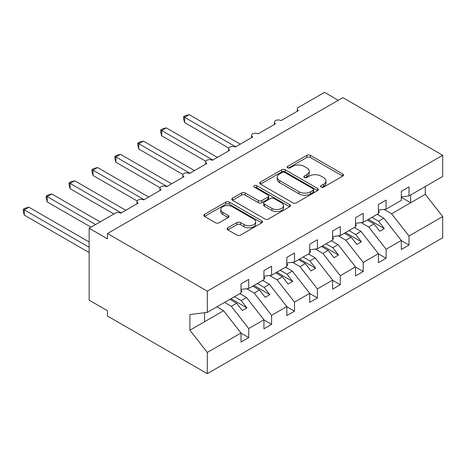 <?xml version="1.0" encoding="UTF-8"?>
<svg xmlns="http://www.w3.org/2000/svg" width="466" height="466" viewBox="0 0 466 466"><rect width="100%" height="100%" fill="white"/><g stroke="black" fill="none" stroke-linecap="round" stroke-linejoin="round"><path stroke-width="0.7" d="M321.115 187.128A1.782 1.025 0 0 0 323.637 187.128L342.737 176.101A2.546 1.468 0 0 0 343.483 175.065A2.546 1.468 0 0 0 342.737 174.022L310.373 155.335A2.546 1.468 0 0 0 306.779 155.335L287.673 166.368A1.782 1.025 0 0 0 287.149 167.096A1.782 1.025 0 0 0 287.673 167.818A1.782 1.025 0 0 0 290.19 167.818L292.66 166.391A8.138 4.701 0 0 1 304.17 166.391L306.867 167.952A8.138 4.701 0 0 1 309.249 171.272A8.138 4.701 0 0 1 306.867 174.593L304.397 176.02A1.782 1.025 0 0 0 303.873 176.748A1.782 1.025 0 0 0 304.397 177.476A1.782 1.025 0 0 0 306.913 177.476L309.383 176.049A8.138 4.701 0 0 1 320.893 176.049L323.59 177.604A8.138 4.701 0 0 1 325.973 180.925A8.138 4.701 0 0 1 323.59 184.251L321.115 185.678A1.782 1.025 0 0 0 320.596 186.406A1.782 1.025 0 0 0 321.115 187.128L321.115 185.678M227.839 227.798A2.546 1.468 0 0 0 227.099 228.835A2.546 1.468 0 0 0 227.839 229.872L236.92 235.114A2.546 1.468 0 0 0 240.52 235.114L261.735 222.865A2.546 1.468 0 0 0 262.48 221.828A2.546 1.468 0 0 0 261.735 220.791L229.371 202.104A2.546 1.468 0 0 0 225.771 202.104L204.557 214.354A2.546 1.468 0 0 0 203.811 215.391A2.546 1.468 0 0 0 204.557 216.428L215.525 222.765A2.546 1.468 0 0 0 219.119 222.765L228.2 217.523A2.546 1.468 0 0 0 228.946 216.48A2.546 1.468 0 0 0 228.2 215.443L222.76 212.304A6.804 3.926 0 0 1 220.768 209.525A6.804 3.926 0 0 1 224.967 205.896A6.804 3.926 0 0 1 232.383 206.753L253.69 219.049A6.804 3.926 0 0 1 255.683 221.828A6.804 3.926 0 0 1 251.483 225.457A6.804 3.926 0 0 1 244.067 224.606L240.52 222.556A2.546 1.468 0 0 0 236.92 222.556L227.839 227.798L227.839 229.872M401.302 196.891L408.997 195.93L442.7 176.468L442.7 155.265L342.865 97.627L107.471 233.53L107.471 238.819L89.152 228.241L115.259 213.172A3.885 2.243 0 0 1 120.752 213.172L138.157 203.124A3.885 2.243 0 0 1 137.016 201.533A3.885 2.243 0 0 1 139.416 199.465A3.885 2.243 0 0 1 143.65 199.949L161.055 189.901A3.885 2.243 0 0 1 159.914 188.316A3.885 2.243 0 0 1 162.314 186.243A3.885 2.243 0 0 1 166.548 186.732L183.954 176.684A3.885 2.243 0 0 1 182.812 175.094A3.885 2.243 0 0 1 185.212 173.02A3.885 2.243 0 0 1 189.446 173.509L206.852 163.461A3.885 2.243 0 0 1 205.71 161.877A3.885 2.243 0 0 1 208.11 159.803A3.885 2.243 0 0 1 212.345 160.287L229.75 150.244A3.885 2.243 0 0 1 228.608 148.654A3.885 2.243 0 0 1 231.008 146.58A3.885 2.243 0 0 1 235.243 147.07L252.648 137.021A3.885 2.243 0 0 1 251.506 135.437A3.885 2.243 0 0 1 253.906 133.363A3.885 2.243 0 0 1 258.141 133.847L275.546 123.799A3.885 2.243 0 0 1 274.404 122.214A3.885 2.243 0 0 1 276.804 120.141A3.885 2.243 0 0 1 281.039 120.63L298.444 110.582A3.885 2.243 180 0 1 297.302 108.997A3.885 2.243 180 0 1 298.444 107.407L324.546 92.338L338.287 100.272M442.7 155.265L207.306 291.168L107.471 233.53M292.84 202.832A2.546 1.468 0 0 0 296.44 202.832L317.655 190.582A2.546 1.468 0 0 0 318.4 189.546A2.546 1.468 0 0 0 317.655 188.503L285.291 169.822A2.546 1.468 0 0 0 281.691 169.822L260.477 182.072A2.546 1.468 0 0 0 259.731 183.109A2.546 1.468 0 0 0 260.477 184.146L292.84 202.832M254.984 187.513A1.782 1.025 0 0 1 256.789 187.763L256.789 185.649L289.695 204.65A2.546 1.468 0 0 1 290.44 205.687A2.546 1.468 0 0 1 289.695 206.723L268.48 218.973A2.546 1.468 0 0 1 264.88 218.973L232.517 200.287L232.517 198.213A2.546 1.468 0 0 0 231.771 199.25A2.546 1.468 0 0 0 232.517 200.287M232.517 198.213L241.598 192.971A2.546 1.468 0 0 1 245.192 192.971L258.321 200.549A2.546 1.468 0 0 0 261.915 200.549L267.938 197.071A2.546 1.468 0 0 0 268.684 196.035A2.546 1.468 0 0 0 267.938 194.992L254.273 187.105A1.782 1.025 0 0 1 253.754 186.377A1.782 1.025 0 0 1 254.85 185.427A1.782 1.025 0 0 1 256.789 185.649M207.306 291.168L207.306 312.371L241.015 292.916L241.015 283.87L248.71 279.431L248.71 288.471L241.015 289.433M248.71 288.471L263.913 279.693L263.913 270.653L271.608 266.208L271.608 275.249L263.913 276.21M271.608 275.249L286.811 266.47L286.811 257.43L294.506 252.986L294.506 262.032L286.811 262.987M294.506 262.032L309.709 253.254L309.709 244.207L317.404 239.769L317.404 248.809L309.709 249.77M317.404 248.809L332.608 240.031L332.608 230.99L340.302 226.546L340.302 235.592L332.608 236.547M340.302 235.592L355.506 226.814L355.506 217.768L363.2 213.329L363.2 222.369L355.506 223.331M363.2 222.369L378.404 213.591L378.404 204.551L386.098 200.106L386.098 209.152L378.404 210.108M241.015 333.155L248.71 337.6L248.71 328.553L263.913 319.775L246.508 297.512L239.774 293.627M224.571 302.405L231.305 306.29L248.71 328.553M263.913 319.938L271.608 324.377L271.608 315.336L286.811 306.558L269.406 284.295L262.673 280.41M246.671 288.722L254.203 293.073L271.608 315.336M286.811 306.715L294.506 311.16L294.506 302.114L309.709 293.335L292.304 271.072L285.571 267.187M269.569 275.505L277.101 279.85L294.506 302.114M309.709 293.493L317.404 297.937L317.404 288.897L332.608 280.118L315.202 257.855L308.469 253.964M292.467 262.282L299.999 266.634L317.404 288.897M332.608 280.276L340.302 284.72L340.302 275.674L355.506 266.896L338.1 244.633L331.367 240.747M315.365 249.065L322.897 253.411L340.302 275.674M355.506 267.053L363.2 271.497L363.2 262.457L378.404 253.679L360.999 231.416L354.265 227.525M338.264 235.843L345.795 240.194L363.2 262.457M378.404 253.836L386.098 258.275L386.098 249.234L401.302 240.456L401.302 249.496L408.997 245.058L408.997 236.012L442.7 216.556L442.7 237.759L207.306 373.662L107.471 316.024L107.471 310.735L89.152 300.156L89.152 228.241M361.162 222.626L368.693 226.971L386.098 249.234M408.997 195.93L408.997 186.889L401.302 191.328L401.302 200.374L386.098 209.152M401.302 240.613L408.997 245.058M384.06 209.403L391.591 213.754L408.997 236.012M207.306 312.371L189.907 314.544L189.907 330.196L223.61 310.735L216.876 306.849M223.61 310.735L241.015 332.998L241.015 342.038L248.71 337.6M271.608 324.377L263.913 328.821L263.913 319.775M294.506 311.16L286.811 315.599L286.811 306.558M317.404 297.937L309.709 302.382L309.709 293.335M340.302 284.72L332.608 289.159L332.608 280.118M363.2 271.497L355.506 275.942L355.506 266.896M386.098 258.275L378.404 262.719L378.404 253.679M189.907 330.196L207.306 352.459L241.015 332.998M207.306 352.459L207.306 373.662M231.305 306.29L236.617 303.226L242.343 310.548L246.922 307.904L241.196 300.582L246.508 297.512M229.884 299.341L236.617 303.226M234.462 296.696L241.196 300.582M254.203 293.073L259.515 290.003L265.241 297.331L269.82 294.687L264.094 287.359L269.406 284.295M252.782 286.118L259.515 290.003M257.36 283.474L264.094 287.359M277.101 279.85L282.413 276.787L288.139 284.109L292.718 281.464L286.992 274.142L292.304 271.072M275.68 272.895L282.413 276.787M280.258 270.257L286.992 274.142M299.999 266.634L305.312 263.564L311.038 270.892L315.616 268.247L309.89 260.919L315.202 257.855M298.578 259.679L305.312 263.564M303.156 257.034L309.89 260.919M322.897 253.411L328.21 250.347L333.936 257.669L338.514 255.024L332.788 247.702L338.1 244.633M321.476 246.456L328.21 250.347M326.054 243.811L332.788 247.702M345.795 240.194L351.108 237.124L356.834 244.452L361.412 241.807L355.686 234.48L360.999 231.416M344.374 233.239L351.108 237.124M348.952 230.594L355.686 234.48M368.693 226.971L374.006 223.907L379.732 231.229L384.31 228.585L378.584 221.263L383.897 218.193L401.302 240.456M367.272 220.016L374.006 223.907M371.851 217.372L378.584 221.263M383.897 218.193L377.163 214.308M391.591 213.754L425.295 194.293L442.7 216.556M401.302 197.357L410.645 202.751L410.645 194.98M425.295 186.517L425.295 194.293M204.562 321.732L204.562 312.715M368.373 219.381L384.31 228.585M345.475 232.604L361.412 241.807M322.577 245.821L338.514 255.024M299.679 259.044L315.616 268.247M276.781 272.266L292.718 281.464M253.883 285.483L269.82 294.687M230.985 298.706L246.922 307.904M321.825 187.379L323.59 186.365A8.138 4.701 0 0 0 325.973 183.045L325.973 180.925M309.249 171.272L309.249 173.387A8.138 4.701 0 0 1 306.867 176.707L305.108 177.727M342.702 176.119L310.373 157.456A2.546 1.468 0 0 0 306.779 157.456L288.384 168.075M317.62 190.6L285.291 171.937A2.546 1.468 0 0 0 281.691 171.937L260.511 184.163M313.158 190.268A1.782 1.025 0 0 0 313.682 189.546A1.782 1.025 0 0 0 313.158 188.817L284.749 172.414A1.782 1.025 0 0 0 282.233 172.414L279.629 173.923A8.138 4.701 0 0 0 277.241 177.243A8.138 4.701 0 0 0 279.629 180.563L299.044 191.776A8.138 4.701 0 0 0 310.554 191.776L313.158 190.268L313.158 192.388A1.782 1.025 0 0 0 313.682 191.66L313.682 189.546M277.241 177.243L277.241 179.358A8.138 4.701 0 0 0 279.629 182.678L279.629 180.563M313.158 192.388L310.554 193.891A8.138 4.701 0 0 1 299.044 193.891L279.629 182.678M232.551 200.31L241.598 195.085L241.598 192.971M268.684 196.035L268.684 198.149A2.546 1.468 0 0 1 267.938 199.186L261.915 202.663A2.546 1.468 0 0 1 258.321 202.663L245.192 195.085A2.546 1.468 0 0 0 241.598 195.085M256.789 187.763L289.66 206.747M271.94 208.413A6.804 3.926 0 0 0 279.355 209.263A6.804 3.926 0 0 0 283.549 205.634A6.804 3.926 0 0 0 281.557 202.856L274.055 198.522A2.546 1.468 0 0 0 270.455 198.522L264.432 201.999A2.546 1.468 0 0 0 263.686 203.036A2.546 1.468 0 0 0 264.432 204.079L271.94 208.413L271.94 210.527A6.804 3.926 0 0 0 279.355 211.378A6.804 3.926 0 0 0 283.549 207.749L283.549 205.634M263.686 203.036L263.686 205.156A2.546 1.468 0 0 0 264.432 206.193L264.432 204.079M271.94 210.527L264.432 206.193M255.683 221.828L255.683 223.942A6.804 3.926 0 0 1 251.483 227.571A6.804 3.926 0 0 1 244.067 226.721L240.52 224.67A2.546 1.468 0 0 0 236.92 224.67L227.874 229.895M220.768 209.525L220.768 211.64A6.804 3.926 0 0 0 222.76 214.418L222.76 212.304M228.165 217.54L222.76 214.418M261.7 222.888L229.371 204.219A2.546 1.468 0 0 0 225.771 204.219L204.591 216.451M183.587 116.716L184.594 117.298L184.594 122.587L183.587 118.83L183.587 116.716L185.416 115.661L189.173 114.653L184.594 117.298L235.703 146.807M184.594 122.587L228.742 148.077M189.173 114.653L240.281 144.163M378.404 210.76L379.318 212.053L378.404 212.578M379.318 212.053L378.404 212.997M160.688 129.938L161.696 130.521L161.696 135.804L160.688 132.053L160.688 129.938L162.518 128.878L166.275 127.876L161.696 130.521L212.805 160.024M161.696 135.804L205.844 161.294M166.275 127.876L217.383 157.38M355.506 223.983L356.42 225.27L355.506 225.8M356.42 225.27L355.506 226.214M137.79 143.155L138.798 143.738L138.798 149.027L137.79 145.27L137.79 143.155L139.619 142.101L143.377 141.093L138.798 143.738L189.907 173.247M138.798 149.027L182.946 174.517M143.377 141.093L194.485 170.603M332.608 237.206L333.522 238.493L332.608 239.017M333.522 238.493L332.608 239.437M114.892 156.378L115.9 156.96L115.9 162.244L114.892 158.492L114.892 156.378L116.721 155.324L120.478 154.316L115.9 156.96L167.009 186.464M115.9 162.244L160.048 187.734M120.478 154.316L171.587 183.82M309.709 250.423L310.624 251.71L309.709 252.24M310.624 251.71L309.709 252.654M91.994 169.595L93.002 170.177L93.002 175.466L91.994 171.709L91.994 169.595L93.823 168.541L97.58 167.533L93.002 170.177L144.111 199.687M93.002 175.466L137.15 200.957M97.58 167.533L148.689 197.042M286.811 263.645L287.726 264.933L286.811 265.463M287.726 264.933L286.811 265.876M69.096 182.818L70.104 183.4L70.104 188.689L69.096 184.932L69.096 182.818L70.925 181.763L74.682 180.756L70.104 183.4L121.212 212.904M70.104 188.689L113.885 213.964M74.682 180.756L125.791 210.259M263.913 276.862L264.828 278.15L263.913 278.68M264.828 278.15L263.913 279.093M46.198 196.04L47.206 196.617L47.206 201.906L46.198 198.149L46.198 196.04L48.027 194.98L51.784 193.972L47.206 196.617L95.565 224.536M47.206 201.906L90.986 227.181M51.784 193.972L100.143 221.898M241.015 290.085L241.93 291.372L241.015 291.902M241.93 291.372L241.015 292.316M23.3 209.257L24.308 209.84L24.308 215.129L23.3 211.372L23.3 209.257L25.129 208.203L28.886 207.195L24.308 209.84L89.152 247.277M24.308 215.129L89.152 252.566M28.886 207.195L89.152 241.988M323.59 186.365L323.59 184.251M304.397 177.476L304.397 176.02M306.867 176.707L306.867 174.593M287.673 167.818L287.673 166.368M306.779 157.456L306.779 155.335M310.373 157.456L310.373 155.335M342.737 176.101L342.737 174.022M260.477 184.146L260.477 182.072M281.691 171.937L281.691 169.822M285.291 171.937L285.291 169.822M317.655 190.582L317.655 188.503M299.044 193.891L299.044 191.776M310.554 193.891L310.554 191.776M245.192 195.085L245.192 192.971M258.321 202.663L258.321 200.549M261.915 202.663L261.915 200.549M267.938 199.186L267.938 197.071M289.695 206.723L289.695 204.65M236.92 224.67L236.92 222.556M240.52 224.67L240.52 222.556M244.067 226.721L244.067 224.606M228.2 217.523L228.2 215.443M204.557 216.428L204.557 214.354M225.771 204.219L225.771 202.104M229.371 204.219L229.371 202.104M261.735 222.865L261.735 220.791M274.404 124.457L274.404 122.214M297.302 111.24L297.302 108.997M251.506 137.68L251.506 135.437M228.608 150.897L228.608 148.654M205.71 164.119L205.71 161.877M182.812 177.336L182.812 175.094M159.914 190.559L159.914 188.316M137.016 203.782L137.016 201.533"/></g></svg>
